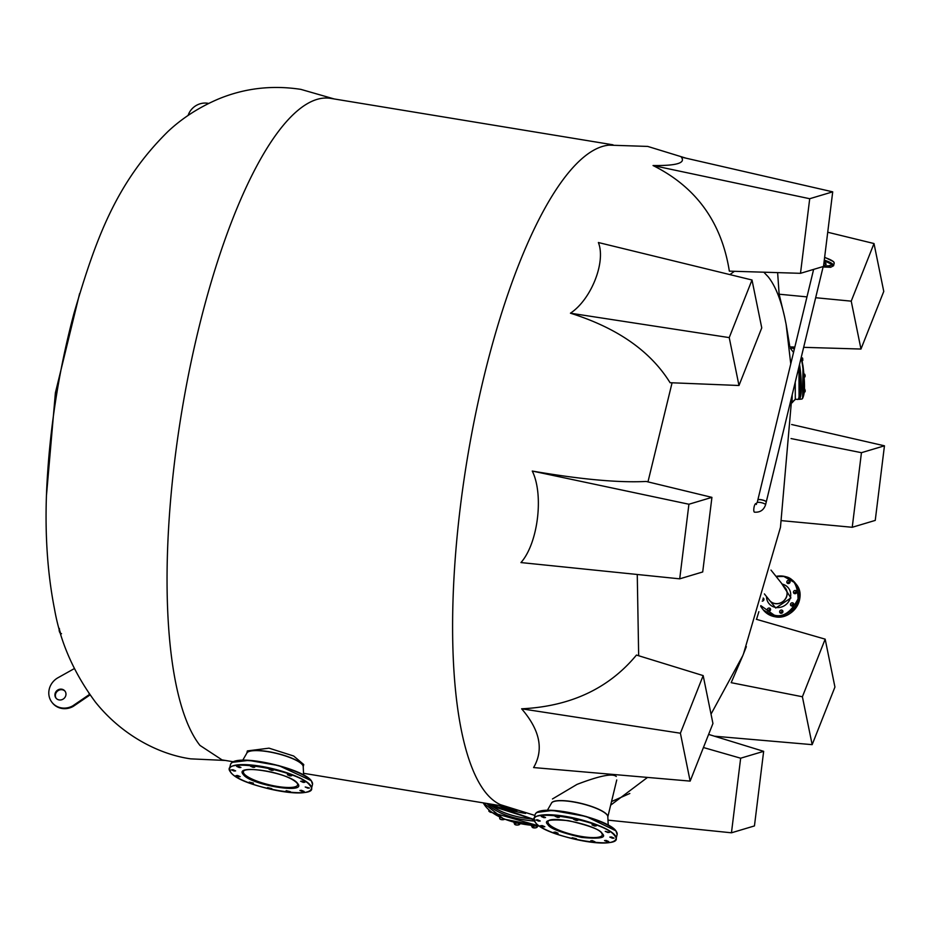 <?xml version="1.0" encoding="UTF-8"?>
<svg xmlns="http://www.w3.org/2000/svg" width="931" height="931" viewBox="0 0 931 931"><rect width="100%" height="100%" fill="white"/><g stroke="black" fill="none" stroke-linecap="round" stroke-linejoin="round"><path stroke-width="1.4" d="M612.994 144.817L330.866 98.407A335.195 96.324 99.3 0 0 198.094 331.052A335.195 96.324 99.3 0 0 199.956 745.405L222.055 759.905L233.413 761.779M795.237 382.141L795.307 399.19L792.002 402.844L792.211 394.663M763.827 272.189L768.238 276.868C775.116 285.526 780.574 298.863 784.589 316.866L779.131 294.208L777.629 272.62M794.83 347.065L789.872 346.914L786.125 324.372L790.756 363.893M714.414 736.2L812.158 744.649L802.394 696.76L731.184 682.679L742.775 655.692L711.028 714.124M610.655 805.175L647.51 777.42M534.045 819.42L492.336 806.316M534.929 815.451L500.529 804.721A335.195 96.324 -80.7 0 1 485.505 792.374A335.195 96.324 -80.7 0 1 483.643 378.021A335.195 96.324 -80.7 0 1 609.014 145.143L647.743 146.423L686.159 158.223M246.831 753.109L247.367 750.91L269.036 748.163L293.661 756.007L303.75 764.56L303.215 766.748M552.467 798.961L576.999 784.402C599.483 775.779 612.563 773.137 616.264 776.466M61.749 689.196A5.691 5.272 141.4 0 1 65.054 697.226A5.691 5.272 141.4 0 1 56 698.11A5.691 5.272 141.4 0 1 61.749 689.196M56.232 698.378A5.691 5.272 141.4 0 1 65.1 691.291M795.307 399.19L797.727 399.457A25.789 4.224 -95.6 0 0 798.763 398.398A25.789 4.224 -95.6 0 0 798.868 368.327A25.789 4.224 -95.6 0 0 798.763 367.57M757.171 502.728L757.834 500.017A4.318 1.036 -166.4 0 1 761.023 499.761A4.318 1.036 -166.4 0 1 766.236 502.042L765.573 504.765A4.318 1.036 -166.4 0 0 765.457 504.416A4.318 1.036 -166.4 0 0 760.359 502.484A4.318 1.036 -166.4 0 0 757.171 502.728L755.891 503.636A4.318 1.245 99.3 0 0 754.18 506.639A4.318 1.245 99.3 0 0 754.203 511.98A4.318 1.245 99.3 0 0 754.482 512.166A4.318 1.245 -80.7 0 1 754.18 506.639A4.318 1.245 -80.7 0 1 755.891 503.636A4.318 1.245 -80.7 0 1 756.449 504.451M690.15 781.109L533.591 767.563C543.995 749.711 540.003 730.125 521.628 708.805C570.528 706.42 608.804 688.498 636.467 655.063L703.173 675.603L712.937 723.492L690.15 781.109L680.398 733.221L703.173 675.603M638.666 655.738L637.258 574.485M679.711 578.838L520.964 562.568C538.002 543.39 544.018 494.757 532.264 471.051C580.595 479.384 618.568 482.852 646.195 481.455L711.924 497.363L702.707 571.96L679.711 578.838L688.917 504.241L711.924 497.363M647.964 481.886L672.077 382.792M670.076 382.711C650.455 351.08 617.241 327.91 570.447 313.2C591.255 299.456 606.104 261.902 598.389 242.526L752.004 279.998L761.756 327.887L738.981 385.492L670.076 382.711M729.892 274.598L734.431 271.293M729.345 271.142C721.595 222.276 696.167 187.073 653.05 165.532C676.523 165.823 685.926 163.006 681.283 157.095L832.71 191.844L823.504 266.441L800.497 273.318L729.345 271.142M52.276 702.719A17.084 15.839 -38.6 0 0 52.497 703.01A17.084 15.839 -38.6 0 0 73.235 706.396L89.911 695.015A6626.625 6144.1 141.4 0 1 89.679 694.479M89.911 695.015L88.829 693.001M52.497 703.01L52.055 702.451A17.084 15.839 -38.6 0 1 58.001 677.733L74.305 668.609M794.259 349.428A25.789 4.224 -95.6 0 0 792.735 348.136L790.384 348.357L793.538 352.43M742.775 655.692L746.336 646.661M786.125 324.372L784.589 316.866M703.429 747.523L740.657 758.206L763.653 751.329L708.619 734.408M607.978 820.141L731.452 832.803L740.657 758.206M763.653 751.329L754.447 825.925L731.452 832.803M802.394 696.76L825.169 639.155L756.333 619.29M825.169 639.155L834.932 687.043L812.158 744.649M781.679 520.662L852.237 527.283L861.443 452.687L791.047 438.559M791.629 424.513L884.45 445.809L875.245 520.406L852.237 527.283M861.443 452.687L884.45 445.809M803.662 347.333L860.977 349.044L851.225 301.155L815.661 297.722M806.968 296.884L779.131 294.208M827.729 232.25L874 243.538L883.763 291.426L860.977 349.044M851.225 301.155L874 243.538M52.055 702.451A17.084 15.839 -38.6 0 0 72.793 705.838L89.469 694.468M188.085 115.467A17.084 15.839 141.4 0 1 208.625 103.434M653.05 165.532L809.714 198.722L832.71 191.844M800.497 273.318L809.714 198.722M570.447 313.2L729.229 337.604L752.004 279.998M738.981 385.492L729.229 337.604M532.264 471.051L688.917 504.241M521.628 708.805L680.398 733.221M516.821 810.948L501.739 805.909M243.282 774.476L243.235 774.417C233.157 763.373 290.623 772.881 297.571 783.413L297.617 783.471C307.695 794.515 250.23 785.008 243.282 774.476M230.876 772.393L230.911 772.451C241.048 787.789 324.791 801.614 309.976 785.496L309.93 785.45C299.805 770.1 216.062 756.275 230.876 772.393M290.007 775.907L287.376 774.755L291.612 775.779L290.007 775.907M303.262 782.401L300.632 781.249L302.238 781.132L304.868 782.284L303.262 782.401M307.847 788.15L305.217 786.998L309.453 788.022L307.847 788.15M302.54 791.594L299.91 790.454L301.528 790.326L304.158 791.478L302.54 791.594M288.773 791.827L286.143 790.675L290.379 791.699L288.773 791.827M270.223 788.778L267.593 787.626L271.829 788.65L270.223 788.778M251.859 783.262L249.229 782.11L253.476 783.134L251.859 783.262M238.615 776.768L235.985 775.616L237.591 775.488L240.221 776.64L238.615 776.768M234.03 771.019L231.4 769.867L233.006 769.739L235.636 770.891L234.03 771.019M239.325 767.563L236.695 766.422L238.313 766.294L240.931 767.447L239.325 767.563M253.092 767.342L250.474 766.19L254.71 767.214L253.092 767.342M271.643 770.391L269.024 769.239L273.26 770.263L271.643 770.391M602.241 833.582L602.182 833.513C600.542 829.8 589.288 825.518 568.434 820.665C550.105 819.024 543.239 820.316 547.835 824.517L547.894 824.587C549.534 828.299 560.776 832.582 581.642 837.435C599.96 839.075 606.826 837.784 602.241 833.582M535.476 822.492L535.523 822.55C545.647 837.888 629.368 851.714 614.6 835.607L614.541 835.549C604.417 820.211 520.708 806.374 535.476 822.492M615.717 830.72L586.03 816.44L552.292 810.436L537.21 812.402M594.618 826.006L591.988 824.854L596.224 825.878L594.618 826.006M607.862 832.512L605.243 831.36L609.479 832.384L607.862 832.512M612.458 838.249L609.828 837.097L611.434 836.981L614.064 838.133L612.458 838.249M607.152 841.705L604.522 840.553L606.139 840.425L608.769 841.577L607.152 841.705M593.384 841.938L590.754 840.786L592.36 840.658L594.99 841.81L593.384 841.938M574.834 838.878L572.204 837.725L576.44 838.761L574.834 838.878M556.47 833.361L553.84 832.221L555.458 832.093L558.088 833.245L556.47 833.361M543.227 826.868L540.597 825.716L542.203 825.588L544.833 826.74L543.227 826.868M538.642 821.119L536.012 819.967L537.618 819.839L540.248 820.991L538.642 821.119M543.937 817.674L541.307 816.522L542.913 816.394L545.543 817.546L543.937 817.674M557.704 817.441L555.074 816.289L559.322 817.313L557.704 817.441M576.254 820.49L573.636 819.338L577.872 820.362L576.254 820.49M616.287 831.534L615.763 830.789M801.125 357.795A25.789 4.224 84.4 0 1 802.627 366.151A25.789 4.224 84.4 0 1 802.766 398.026A25.789 4.224 84.4 0 1 801.731 399.073C804.919 396.513 805.35 385.562 803.034 366.22L801.323 356.98L803.022 366.244L802.592 398.352M799.973 375.74L800.032 376.578M804.279 392.009L805.268 390.845L804.454 389.228M804.931 391.951L804.908 389.333M804.407 390.229L805.036 390.17M805.117 391.544L804.314 391.625M804.198 377.043L805.199 375.88L804.71 374.227L803.965 374.297M804.861 376.985L804.838 374.367M804.14 375.286L804.978 375.205M805.047 376.578L804.221 376.659M802.115 360.669L802.801 360.413L802.685 358.354L801.579 357.958M802.522 360.634L802.417 357.911M801.8 358.935L802.627 358.854M802.708 360.227L802.033 360.297M804.186 377.102L803.977 374.448M801.847 359.319L801.521 357.818M59.351 628.437L59.456 629.391M59.328 629.403L60.364 632.545M60.375 633.231L61.527 633.72M59.258 628.704A2.84 1.234 80.2 0 0 59.281 631.067A2.84 1.234 80.2 0 0 60.282 633.15L60.282 633.15M539.608 826.123L492.441 812.67M532.532 825.75A3.503 1.699 -0.3 0 0 533.428 825.983A3.503 1.699 -0.3 0 0 535.546 825.995M514.587 822.655A3.503 1.699 -0.3 0 0 515.087 822.876A3.503 1.699 -0.3 0 0 516.775 823.202M531.368 825.646L532.439 827.461A2.84 1.385 -0.3 0 0 533.661 827.868A2.84 1.385 -0.3 0 0 535.127 827.903L536.733 827.368L536.733 826.076M532.439 827.461A2.84 1.385 -0.3 0 1 532.229 827.333L532.218 827.322A2.84 1.385 -0.3 0 0 532.229 827.333L535.127 827.903A2.84 1.385 -0.3 0 0 536.954 827.31A2.84 1.385 -0.3 0 0 537.001 827.275L536.954 827.31M533.51 825.995L533.521 827.682M537.268 826.996L537.804 825.855M514.808 824.447L514.855 824.47A2.84 1.385 -0.3 0 0 514.855 824.47A2.84 1.385 -0.3 0 0 515.495 824.808A2.84 1.385 -0.3 0 0 516.856 825.064L518.486 824.773L518.486 823.586M513.947 822.48L514.599 824.249L516.856 825.064A2.84 1.385 -0.3 0 0 519.475 824.517L519.579 824.447A2.84 1.385 -0.3 0 0 519.579 824.447L519.579 824.447A2.84 1.385 -0.3 0 1 519.475 824.517L520.464 823.493M514.599 824.249L515.227 824.587L515.227 822.923M518.486 824.773L519.475 824.517M500.156 819.117A2.84 1.385 -0.3 0 0 500.18 819.14A2.84 1.385 -0.3 0 0 500.215 819.164A2.84 1.385 -0.3 0 0 501.332 819.617L502.821 819.571L502.81 818.663M499.563 817.162L499.842 818.896L501.332 819.617A2.84 1.385 -0.3 0 0 504.16 819.489L504.486 819.361A2.84 1.385 -0.3 0 1 504.16 819.489L502.821 819.571M499.703 818.489L499.842 817.302M488.868 810.063L488.868 811.169L491.265 812.076M488.868 811.169L490.067 812.088A2.84 1.385 -0.3 0 0 491.766 812.449M766.108 596.049L775.744 608.024L790.931 597.946L781.668 583.539M776.186 576.592L783.378 576.464C792.77 576.883 797.669 584.354 798.076 598.877C791.059 612.214 783.111 617.637 774.208 615.135L760.813 605.639M767.319 609.374A1.711 1.583 141.4 0 1 770.263 608.583A1.711 1.583 141.4 0 1 769.262 611.213A1.711 1.583 141.4 0 1 767.319 609.374M770.589 609.456A1.711 1.583 -38.6 0 0 768.389 611.213M779.666 611.411A1.711 1.583 141.4 0 1 782.61 610.608A1.711 1.583 141.4 0 1 781.609 613.238A1.711 1.583 141.4 0 1 779.666 611.411M782.936 611.481A1.711 1.583 -38.6 0 0 780.725 613.25M790.5 604.126A1.711 1.583 141.4 0 1 793.445 603.335A1.711 1.583 141.4 0 1 792.444 605.965A1.711 1.583 141.4 0 1 790.5 604.126M793.771 604.207A1.711 1.583 -38.6 0 0 791.559 605.976M793.48 591.813A1.711 1.583 141.4 0 1 796.424 591.01A1.711 1.583 141.4 0 1 795.423 593.641A1.711 1.583 141.4 0 1 793.48 591.813M796.75 591.883A1.711 1.583 -38.6 0 0 794.539 593.652M786.858 581.666A1.711 1.583 141.4 0 1 789.802 580.863A1.711 1.583 141.4 0 1 788.801 583.493A1.711 1.583 141.4 0 1 786.858 581.666M790.128 581.735A1.711 1.583 -38.6 0 0 787.929 583.504M763.164 598.039A1.711 1.583 141.4 0 1 762.221 601.123M763.967 599.308A1.711 1.583 -38.6 0 0 762.733 599.448M823.993 262.495L826.181 264.02L825.366 264.893M824.226 260.587L832.756 264.916L823.167 266.871A4.411 1.059 13.6 0 1 823.109 266.918M813.624 269.396L757.846 499.924A4.318 1.036 13.6 0 1 757.846 499.924A4.318 1.036 13.6 0 1 761.046 499.679A4.318 1.036 13.6 0 1 766.26 501.96A4.318 1.036 13.6 0 1 766.236 501.995M828.765 266.569L830.021 266.475L826.705 265.672L828.765 266.569M824.063 261.925L826.577 262.158L824.156 261.204M824.61 257.526A14.221 3.421 13.6 0 1 833.699 261.995A14.221 3.421 13.6 0 1 834.188 263.252L833.629 261.692L824.645 257.247L833.431 261.588M534.057 819.21A63.517 30.851 179.7 0 1 524.072 817.988A63.517 30.851 179.7 0 1 489.194 803.849M498.911 805.443A63.517 30.851 -0.3 0 0 524.048 813.182A63.517 30.851 -0.3 0 0 525.596 813.426M799.089 398.002L798.961 366.756L799.066 398.2L797.727 399.457M794.306 349.23L793.678 348.613M277.135 786.416A27.965 6.715 13.6 0 1 244.12 773.824A27.965 6.715 13.6 0 1 243.422 771.659C243.619 766.178 286.108 771.729 297.198 783.215L297.78 784.81A27.965 6.715 13.6 0 1 277.135 786.416M311.513 788.51A42.186 10.136 -166.4 0 0 310.419 785.205A42.186 10.136 -166.4 0 0 260.645 766.236A42.186 10.136 -166.4 0 0 229.515 768.669L230.655 772.265C238.999 784.775 308.056 800.869 311.513 788.51L312.513 784.391A42.186 10.136 -166.4 0 0 311.42 781.086A42.186 10.136 -166.4 0 0 261.646 762.128A42.186 10.136 -166.4 0 0 230.504 764.549L229.515 768.669M311.105 780.62L278.823 765.608L248.728 760.383L232.599 762.303M303.599 774.988L303.215 766.574A29.024 6.971 -166.4 0 0 302.342 764.7A29.024 6.971 -166.4 0 0 268.163 751.736A29.024 6.971 -166.4 0 0 246.924 752.958L242.723 760.255M246.855 753.063A29.012 6.971 13.6 0 1 268.209 751.596A29.012 6.971 13.6 0 1 302.366 764.549A29.012 6.971 13.6 0 1 303.215 766.702M548.731 823.923A27.965 6.715 13.6 0 1 548.033 821.759C548.382 814.916 597.12 824.843 601.81 833.326L602.392 834.909A27.965 6.715 13.6 0 1 581.747 836.515A27.965 6.715 13.6 0 1 548.731 823.923M616.124 838.61A42.186 10.136 -166.4 0 0 615.042 835.316A42.186 10.136 -166.4 0 0 565.257 816.347A42.186 10.136 -166.4 0 0 534.126 818.768L535.267 822.364C543.588 834.898 612.796 850.957 616.124 838.61L617.113 834.49A42.186 10.136 -166.4 0 0 616.043 831.197A42.186 10.136 -166.4 0 0 566.257 812.228A42.186 10.136 -166.4 0 0 535.116 814.66L534.126 818.768M608.211 825.087L607.827 816.673A29.024 6.971 -166.4 0 0 606.954 814.788A29.024 6.971 -166.4 0 0 572.774 801.847A29.024 6.971 -166.4 0 0 551.536 803.057L547.335 810.366M551.466 803.162A29.012 6.971 13.6 0 1 572.821 801.707A29.012 6.971 13.6 0 1 606.965 814.648A29.012 6.971 13.6 0 1 607.827 816.801M799.531 364.417A25.789 4.224 84.4 0 1 799.834 366.43A25.789 4.224 84.4 0 1 799.973 398.293A25.789 4.224 84.4 0 1 798.938 399.341L801.731 399.073M799.194 365.825L800.765 384.48L798.693 398.829M794.62 347.95L793.945 348.019A25.789 4.224 84.4 0 1 794.55 348.206M534.441 821.061A63.517 30.851 179.7 0 1 486.936 803.476M539.154 825.809A63.517 30.851 179.7 0 1 484.085 804.256A63.517 30.851 179.7 0 1 483.294 802.871M534.091 819.99L488.717 803.767M796.017 584.051A20.854 19.342 141.4 0 1 799.438 600.297A20.854 19.342 141.4 0 1 775.139 616.764A20.854 19.342 141.4 0 1 763.432 610.073L762.501 608.909A20.854 19.342 141.4 0 1 760.662 606.116L762.501 608.909A20.854 19.342 141.4 0 0 774.22 615.6A20.854 19.342 141.4 0 0 798.507 599.133A20.854 19.342 141.4 0 0 795.086 582.876L796.017 584.051C807.631 596.946 792.607 620.5 775.162 616.788L763.432 610.073M764.398 593.92L769.518 600.332A10.008 9.287 -38.6 0 0 774.906 603.497A10.008 9.287 -38.6 0 0 786.8 595.642A10.008 9.287 -38.6 0 0 785.17 587.833L770.984 570.075M784.635 587.17A10.066 9.333 141.4 0 1 786.904 595.712A10.066 9.333 141.4 0 1 774.953 603.614A10.066 9.333 141.4 0 1 768.994 599.669M766.516 596.562A12.452 11.544 -38.6 0 0 775.511 607.384A12.452 11.544 -38.6 0 0 790.396 597.621A12.452 11.544 -38.6 0 0 782.156 584.074M776.023 576.394A20.854 19.342 141.4 0 1 783.308 576.184L776.012 576.37M783.367 576.184A20.854 19.342 141.4 0 1 795.086 582.876L783.343 576.173M766.26 501.96L823.097 266.988A4.318 1.036 -166.4 0 0 823.039 266.731A4.318 1.036 -166.4 0 0 822.957 266.615M823.237 266.522A4.411 1.059 13.6 0 1 823.167 266.871L825.576 264.707A6.273 1.513 -166.4 0 0 825.669 264.171A6.273 1.513 -166.4 0 0 823.947 262.903M823.097 266.988L830.661 267.278L833.582 265.754A14.221 3.421 -166.4 0 0 833.094 264.497A14.221 3.421 -166.4 0 0 824.284 260.121M334.287 98.977L300.841 89.364C272.085 84.977 244.655 88.177 218.552 98.954C199.176 107.205 182.336 118.028 168.034 131.446C115.584 183.081 95.428 240.279 74.108 312.897C60.015 365.639 51.17 419.264 47.574 473.774C44.188 523.257 46.503 568.364 54.51 609.095C60.282 642.146 73.921 673.136 95.404 702.067C121.67 734.966 158.456 754.296 190.727 758.858L225.477 760.464M758.87 611.679L756.531 619.336M534.045 819.489L488.95 803.802M504.183 806.316L303.518 773.3M607.827 816.848L616.753 779.969M79.601 293.602L55.395 392.801L46.55 494.512M792.083 402.052L795.051 399.725M791.909 395.919L780.457 527.377L743.45 654.028M611.527 801.568L629.822 793.48M794.329 349.16L792.735 348.136M312.513 784.391L311.361 780.795C303.029 768.261 233.867 752.201 230.504 764.549M617.113 834.49L615.985 830.906C607.675 818.372 538.455 802.301 535.116 814.66M798.309 399.236L798.938 399.341M793.945 348.019L793.352 348.241M539.759 826.216L503.822 819.082L483.224 802.859M765.573 504.765C763.769 510.095 760.068 512.562 754.482 512.166M833.582 265.754L834.188 263.252"/></g></svg>
